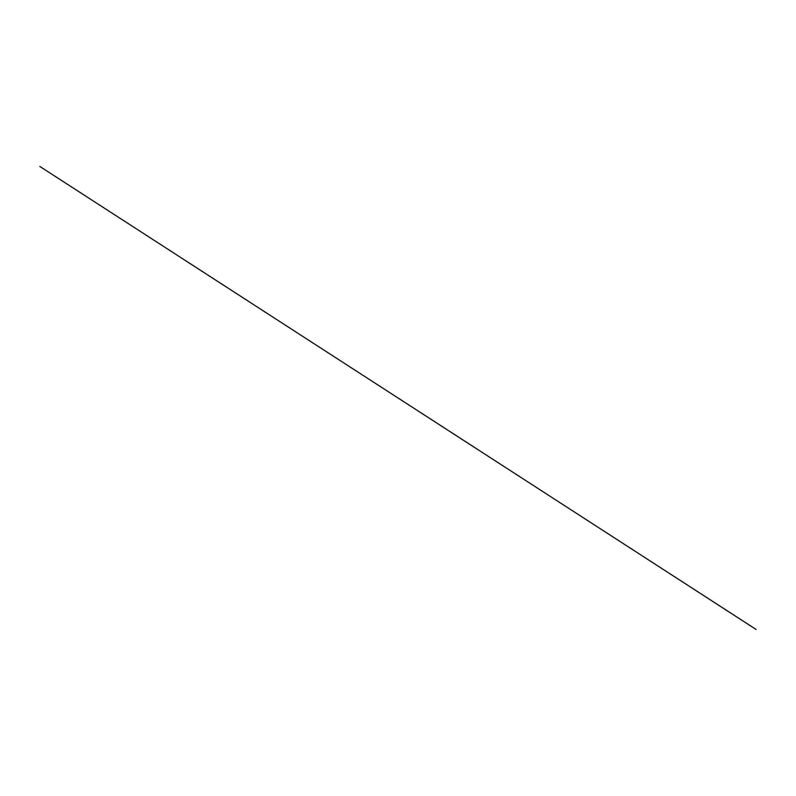 <?xml version="1.0" encoding="UTF-8"?>
<svg xmlns="http://www.w3.org/2000/svg" width="796" height="796" viewBox="0 0 796 796"><rect width="100%" height="100%" fill="white"/><g stroke="black" fill="none" stroke-linecap="round" stroke-linejoin="round"><path stroke-width="1.19" d="M756.101 629.457L39.81 166.424L756.11 629.457"/></g></svg>
